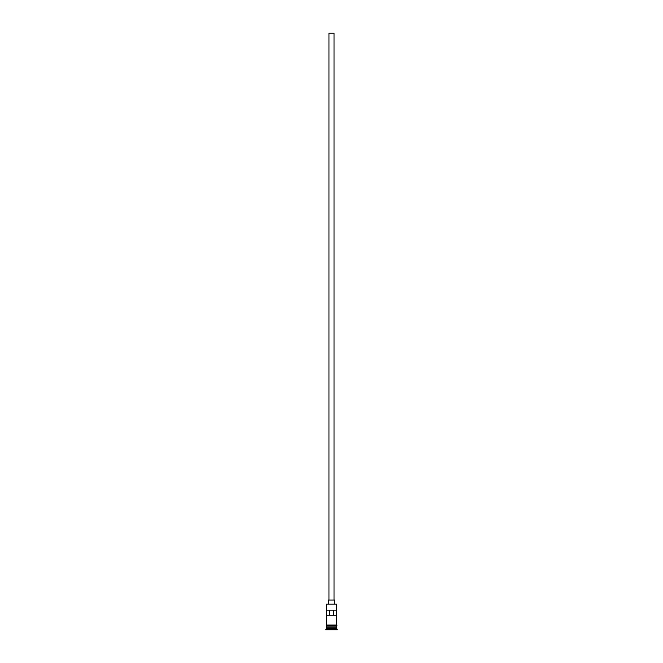 <?xml version="1.0" encoding="UTF-8"?>
<svg xmlns="http://www.w3.org/2000/svg" width="663" height="663" viewBox="0 0 663 663"><rect width="100%" height="100%" fill="white"/><g stroke="black" fill="none" stroke-linecap="round" stroke-linejoin="round"><path stroke-width="0.99" d="M326.428 604.109L336.572 604.109L326.428 604.109L326.428 625.027L336.572 625.027L336.572 604.109M328.964 600.048L328.964 33.15L334.036 33.15L334.036 600.048M328.326 603.852L328.326 600.048L334.674 600.048L334.674 603.852M326.552 627.19L336.448 627.19M336.448 627.057L336.572 625.665L326.428 625.665L326.552 627.057M336.572 627.314L336.572 628.582L326.428 628.582L325.79 629.85L337.21 629.85L337.21 629.212L325.79 629.212M336.572 628.582L337.21 629.212M336.514 615.264L336.514 610.192L326.486 610.192L326.486 615.264L336.514 615.264M336.572 626.933L326.428 626.933M326.428 627.314L326.428 628.582M326.362 625.027L336.953 625.35L326.362 625.665L326.362 625.027M329.412 615.264L329.412 610.192M333.588 610.192L333.588 615.264"/></g></svg>
